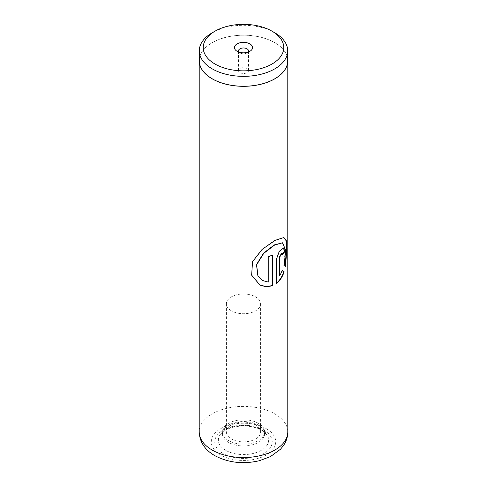 <?xml version="1.0" encoding="UTF-8"?>
<svg xmlns="http://www.w3.org/2000/svg" width="487" height="487" viewBox="0 0 487 487"><rect width="100%" height="100%" fill="white"/><g stroke="black" fill="none" stroke-linecap="round" stroke-linejoin="round"><path stroke-width="0.37" stroke-dasharray="2.44 1.83" d="M238.947 52.115A5.028 2.904 0 0 0 239.945 52.937L237.096 51.299L239.945 52.937A5.028 2.904 0 0 0 247.055 52.937A5.028 2.904 0 0 0 248.053 52.115M247.055 68.545A5.028 2.904 0 0 0 241.576 67.912A5.028 2.904 0 0 0 238.472 70.597A5.028 2.904 0 0 0 239.945 72.648A5.028 2.904 0 0 0 245.424 73.281A5.028 2.904 0 0 0 248.528 70.597A5.028 2.904 0 0 0 247.055 68.545M287.714 60.741A44.214 25.525 0 0 0 274.765 42.692A44.214 25.525 0 0 0 226.577 37.158A44.214 25.525 0 0 0 199.286 60.741M228.561 442.373A21.124 12.193 180 0 1 222.376 433.753A21.124 12.193 180 0 1 223.862 429.26A21.124 12.193 180 0 1 258.439 425.127A21.124 12.193 180 0 1 263.138 429.26A21.124 12.193 180 0 1 264.624 433.753A21.124 12.193 180 0 1 251.584 445.021A21.124 12.193 180 0 1 228.561 442.373M228.561 440.601A21.124 12.193 180 0 1 222.376 431.975A21.124 12.193 180 0 1 235.416 420.707A21.124 12.193 180 0 1 258.439 423.349A21.124 12.193 180 0 1 264.624 431.975A21.124 12.193 180 0 1 251.584 443.243A21.124 12.193 180 0 1 228.561 440.601M255.59 424.993A17.1 9.874 0 0 0 236.956 422.856A17.1 9.874 0 0 0 226.4 431.975A17.1 9.874 0 0 0 231.41 438.957A17.1 9.874 0 0 0 250.044 441.094A17.1 9.874 0 0 0 260.6 431.975A17.1 9.874 0 0 0 255.59 424.993M231.41 310.834A17.1 9.874 180 0 1 226.4 303.851A17.1 9.874 180 0 1 236.956 294.726A17.1 9.874 180 0 1 255.59 296.869A17.1 9.874 180 0 1 260.6 303.851A17.1 9.874 180 0 1 250.044 312.971A17.1 9.874 180 0 1 231.41 310.834M287.714 59.201A44.293 25.574 0 0 0 274.82 42.661A44.293 25.574 0 0 0 227.788 36.829A44.293 25.574 0 0 0 199.286 59.201M274.765 32.769A44.214 25.525 0 0 0 212.235 32.769M282.417 270.723L282.101 270.516L279.416 275.441M282.101 270.516L282.454 270.626M281.742 253.021L282.576 254.342M282.545 253.879A43.891 25.342 180 0 1 282.223 254.232M283.434 247.913L278.929 251.304L276.08 259.285L276.379 259.437M276.08 259.285L276.379 283.604M282.192 242.648L285.291 250.148L283.763 265.427L285.163 266.31M283.708 237.486L274.881 240.17L262.109 249.076L252.443 261.47L251.609 275.088M285.126 266.517L285.504 266.59M272.257 254.829A43.891 25.342 180 0 1 268.008 256.704L268.234 256.899M268.008 256.704L268.234 282.095M268.008 281.9L262.213 280.275L257.897 276.007M283.763 265.427L284.128 265.525M225.718 450.329A25.147 14.519 180 0 1 220.118 434.721A25.147 14.519 180 0 1 261.282 429.796A25.147 14.519 180 0 1 266.882 434.721A25.147 14.519 180 0 1 257.306 452.198A25.147 14.519 180 0 1 225.718 450.329M263.808 430.106A28.715 16.576 180 0 1 263.808 453.555A28.715 16.576 180 0 1 223.192 453.555A28.715 16.576 180 0 1 223.192 430.106A28.715 16.576 180 0 1 263.808 430.106M266.286 428.676A32.227 18.603 180 0 1 266.286 454.986A32.227 18.603 180 0 1 220.714 454.986A32.227 18.603 180 0 1 220.714 428.676A32.227 18.603 180 0 1 266.286 428.676M287.793 431.975A44.293 25.574 0 0 0 274.82 413.889A44.293 25.574 0 0 0 226.546 408.349A44.293 25.574 0 0 0 199.207 431.975M238.472 70.597L238.472 50.885M222.376 431.975L222.376 433.753M226.4 303.851L226.4 431.975M223.862 429.26L220.118 434.721L223.235 431.592C225.834 429.662 229.243 428.176 233.456 427.142C244.212 424.956 253.654 426.009 261.793 430.307L266.882 434.721L263.138 429.26M260.6 303.851L260.6 431.975M264.624 431.975L264.624 433.753M248.528 70.597L248.528 50.885M247.055 52.937L249.904 51.299M283.251 247.846L283.629 247.944M283.513 237.425L283.915 237.528"/><path stroke-width="0.73" d="M215.023 64.041A40.275 23.248 0 0 0 271.977 64.041A40.275 23.248 0 0 0 271.977 31.162L274.765 32.769A44.214 25.525 0 0 1 287.714 50.818A44.214 25.525 0 0 1 260.423 74.401A44.214 25.525 0 0 1 212.235 68.868A44.214 25.525 0 0 1 199.286 50.818A44.214 25.525 0 0 1 212.235 32.769L215.023 31.162A40.275 23.248 0 0 0 215.023 64.041M249.904 43.903A9.052 5.229 0 0 0 237.096 43.903A9.052 5.229 0 0 0 237.096 51.299L237.096 51.299A9.052 5.229 0 0 0 249.904 51.299A9.052 5.229 0 0 0 249.904 43.903M248.053 52.115A5.028 2.904 0 0 0 248.528 50.885A5.028 2.904 0 0 0 247.055 48.834A5.028 2.904 0 0 0 241.576 48.201A5.028 2.904 0 0 0 238.472 50.885A5.028 2.904 0 0 0 238.947 52.115M199.286 50.818L199.286 60.741A44.214 25.525 0 0 0 212.235 78.791A44.214 25.525 0 0 0 260.423 84.324A44.214 25.525 0 0 0 287.714 60.741L287.714 50.818M272.519 285.79L272.519 254.999A44.293 25.574 180 0 1 268.234 256.899L268.234 282.095L262.316 280.445L257.946 276.08L256.631 264.782L263.741 253.356L274.595 245.064L282.582 242.77L285.674 250.257L284.128 265.525L285.504 266.59L287.007 246.824L286.265 240.353L283.915 237.528L275.234 240.298L262.347 249.228L252.552 261.629L251.639 275.198L259.863 285.035L266.103 286.794L272.519 285.79L272.257 255.133M279.751 275.575L279.751 257.002L282.095 253.137L282.576 254.342A44.293 25.574 180 0 0 284.828 251.505L283.629 247.944L279.264 251.432L276.379 259.437L276.379 283.604C279.934 280.774 282.521 276.829 284.14 271.77L282.454 270.626L279.751 275.575L279.416 275.441L279.416 256.868L281.742 253.021L282.095 253.137M199.286 59.201A44.293 25.574 0 0 0 199.207 60.741A44.293 25.574 0 0 0 212.18 78.827A44.293 25.574 0 0 0 260.454 84.367A44.293 25.574 0 0 0 287.793 60.741A44.293 25.574 0 0 0 287.714 59.201M274.765 32.769L271.977 31.162A40.275 23.248 0 0 0 215.023 31.162M282.545 253.879A43.891 25.342 180 0 0 284.451 251.426L284.828 251.505M284.451 251.426L283.434 247.913M276.08 283.446C279.599 280.64 282.162 276.713 283.769 271.679L284.14 271.77M283.769 271.679L282.101 270.516M285.163 266.31L286.618 246.909L285.924 240.444L283.708 237.486M251.609 275.088L259.772 284.846L265.926 286.593L272.257 285.613M257.897 276.007L256.491 264.642L263.491 253.21L274.248 244.937L282.582 242.77M212.18 450.055A44.293 25.574 0 0 0 260.454 455.601A44.293 25.574 0 0 0 287.793 431.975C287.738 436.839 286.338 441.307 283.604 445.374L280.542 449.197L270.437 456.611L259.376 460.72C243.135 464.446 228.239 462.729 214.676 455.582C204.814 449.842 199.658 441.971 199.207 431.975A44.293 25.574 0 0 0 212.18 450.055M279.416 256.868L279.751 257.002M287.793 60.741L287.793 431.975M199.207 60.741L199.207 431.975"/></g></svg>
